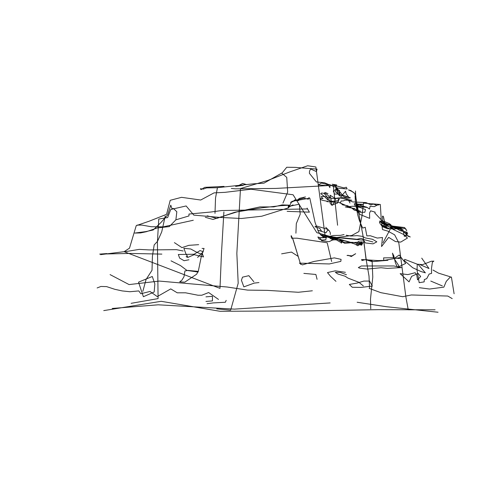 <?xml version="1.0" encoding="UTF-8"?>
<svg xmlns="http://www.w3.org/2000/svg" width="478" height="478" viewBox="0 0 478 478"><rect width="100%" height="100%" fill="white"/><g stroke="black" fill="none" stroke-linecap="round" stroke-linejoin="round"><path stroke-width="0.36" stroke-dasharray="2.39 1.79" d=""/><path stroke-width="0.72" d="M330.167 302.921L234.417 309.129L158.218 304.809L112.234 308.453M103.738 310.61L161.188 301.307L219.988 311.286L308.316 310.879L378.307 309.666L435.088 309.804M438.051 312.23L386.266 306.697L357.138 302.251M363.34 285.934L358.888 282.289L347.966 278.106L345.134 276.218L337.988 274.061L335.287 272.311L340.414 272.442L346.484 274.736M345.403 272.311L335.287 270.829L327.466 272.579L330.567 276.356L335.962 281.345M317.081 279.325L315.868 274.468L303.865 273.386M298.2 256.399L291.461 252.079L281.614 253.836M258.957 282.558L254.236 283.101L243.858 286.878L241.426 280.269L242.507 277.162L248.847 275.681L253.836 281.751M226.19 300.363L225.377 302.251L213.104 302.921L207.04 303.733M205.958 301.439L212.435 300.901L212.435 296.312L205.958 296.856M184.789 282.157L196.655 274.199L198.137 271.367L187.89 270.423L184.92 270.96L183.976 276.762L181.819 280.269L179.662 281.883L184.789 282.157M171.028 260.845L180.469 265.565L186.946 270.423L198.137 272.042L201.238 256.8L204.07 248.441L202.051 248.441M143.382 296.719L154.173 291.998L154.848 283.908L152.285 276.493L138.53 282.157L143.382 296.719M188.965 259.769L184.114 260.713L179.662 258.15L178.312 254.511L194.092 254.236L200.025 250.597L203.264 251.679L197.599 257.475M193.554 254.511L203.532 256.937L202.319 253.699L202.451 254.643L196.924 252.348L190.722 248.978L183.845 248.303L186.133 254.374L187.621 256.399L186.133 256.668L187.752 257.475L193.954 254.78M174.404 242.639L181.957 247.634L188.834 245.339L198.675 244.664M329.354 263.952L340.82 261.388L341.089 259.363L334.343 257.881L313.711 261.52L302.383 264.896L299.419 263.139L329.354 263.952M292.542 238.056L300.632 264.352L293.211 239.944L291.192 235.63L291.192 236.974L292.542 238.056M331.648 261.52L327.197 242.776L296.987 238.193L291.461 238.193M358.351 267.59L361.314 265.971L393.956 265.971L401.371 267.59L387.479 268.397L381.008 267.728L367.253 269.072L359.564 268.128L358.351 267.59M400.158 273.661L409.054 281.883L411.618 276.356L418.095 273.386L420.658 276.493L417.551 279.863L416.744 275.005L415.125 272.717L407.842 274.605L400.158 273.661M387.885 260.307L372.243 261.657L365.365 259.632L361.989 260.576L361.589 259.5L377.907 260.576L387.885 260.307M372.374 286.065L360.914 287.415L352.28 287.278L349.316 284.446L357 283.101L363.877 281.076L369.542 281.076L372.374 286.065M383.571 257.881L392.874 257.744L399.345 258.556L400.695 257.475L383.84 260.444L383.571 257.881M355.656 253.699L351.336 256.531L348.235 255.318L347.022 255.455L352.011 255.855L355.656 253.699M405.685 263.408L398.001 267.184L398.807 265.702L393.412 257.475L392.468 253.161L393.818 255.855L395.437 263.008L397.326 266.915M405.685 263.276L399.214 255.049L395.569 257.475M353.493 208.384L345.271 206.902L353.093 206.227L360.101 207.44L365.497 209.603L364.822 212.298L359.295 212.298L354.437 208.522L353.493 208.384M340.551 197.193L347.159 198.274L350.392 197.868L342.439 195.036L336.5 187.621L335.425 185.595L337.444 192.473L339.47 195.98M357.944 204.07L355.518 203.801L357 205.421L363.34 204.339L357.944 204.07M328.01 193.686L325.177 192.473L324.096 193.285L326.522 196.249L328.41 200.294L331.242 201.375L338.388 200.7L338.257 198.137L336.5 198.543L334.481 198.006L330.029 195.173L331.111 199.756L331.786 204.745L331.379 205.152L337.444 203.126L339.739 197.868M329.76 199.619L330.298 203.67L332.592 205.283L334.618 201.375L335.562 198.406M327.872 200.025L329.76 197.33L328.278 195.574L325.847 193.686L321.67 193.01L320.726 193.686L324.233 196.249L327.872 200.025M352.824 208.384L338.526 202.319L326.928 201.644L327.872 201.375L322.345 200.294L320.589 199.487L320.995 198.406L323.014 198.675L321.264 196.787L321.802 196.386L325.578 196.655L333.13 198.675L339.063 197.868L351.88 200.294L345.134 200.163L343.108 200.969L341.089 200.969L340.82 202.051L340.145 202.588L342.708 204.883L347.428 205.689L351.336 207.715L354.306 210.141L358.082 211.216L360.645 211.354L352.824 208.384M372.918 241.97L363.746 239.538L361.045 238.325L357 239.269L343.515 237.919L331.111 237.919L327.735 237.249L329.085 237.381L330.704 238.731L335.018 239.944L337.313 239.538L331.511 240.081M361.989 242.639L358.351 241.563L357 243.314L356.6 244.664L358.757 244.395L361.721 245.202L361.045 244.127L362.127 244.395L361.989 242.914L357.813 245.746L354.712 243.989L349.717 242.37M341.22 243.183L342.302 241.832L340.683 242.37L333.13 238.056M344.19 242.639L339.739 239.807L343.921 240.751L340.82 240.482L343.108 242.101L353.093 242.37L357.944 243.583L362.802 243.583L362.396 243.183L358.757 242.914M326.121 237.919L325.847 239.675L322.345 240.081L318.969 239L317.894 236.974L320.32 237.787L326.522 237.65M355.112 196.117L355.381 201.782L357.675 214.724L359.426 220.657L362.665 228.078L365.228 227.265L366.847 235.899L370.354 235.762L377.232 238.056L382.49 237.518L381.546 246.552L388.692 237.381L395.437 241.563L400.695 242.101L407.441 238.056L403.796 234.549L393.143 229.422L385.728 224.57L374.806 212.973L375.206 212.16L370.623 210.816L369.542 213.104L369.679 218.368L360.239 214.592L357.538 211.76L355.518 193.686L354.712 193.148L356.463 200.563L355.112 196.117M339.607 194.092L344.997 197.193L348.641 197.061L346.215 193.954L345.54 191.26L341.22 196.386L335.425 191.798L335.962 188.29L337.175 189.509L339.607 194.092M350.936 190.585L354.037 193.01L352.955 191.935L348.504 189.909L350.936 190.585M334.343 184.92L336.369 186.002L336.637 184.92L332.186 184.245L334.343 184.92M339.47 190.453L339.739 194.092L334.618 194.092L333.268 190.991L335.156 189.909L337.444 189.641L339.47 190.453M354.574 205.283L359.157 206.365L366.71 207.171L354.306 203.67L354.574 205.283M349.992 202.995L348.641 200.431L346.078 199.081L347.022 199.894L352.686 201.913L366.034 202.588L370.892 204.883L373.187 204.07L376.963 205.283M378.982 204.883L377.5 205.014L374.262 206.633L370.086 206.227L369.542 209.059L367.116 207.44L357 206.365M382.221 223.357L385.591 225.514L387.072 227.809L383.027 226.052L380.195 223.895L379.389 221.876L380.602 222.145L382.221 223.357M405.953 236.305L406.898 234.818L403.259 231.179L399.214 229.022L394.493 227.94L390.448 225.652L384.915 223.489L383.971 223.764L384.378 224.302L390.179 225.377L390.849 226.596L396.65 228.615L400.02 230.641L407.035 232.254M393.818 229.697L392.068 227.671L386.266 225.783L385.322 226.321L381.008 224.839L382.352 226.596L387.479 228.753L394.087 228.884L394.356 229.291L392.737 228.209M346.215 235.224L350.798 236.03L357.138 235.63L362.802 236.437L365.228 237.919L372.511 239.269L376.825 241.832L373.049 243.858L365.228 242.914L363.746 240.213L329.085 236.843L330.973 238.731L334.481 238.731L335.831 239.406L332.055 240.213L329.085 241.695L321.67 240.751L319.645 237.787L323.959 237.381L320.726 234.955L325.578 237.249L333.536 235.493L340.414 235.361L344.052 234.549M308.991 197.599L308.316 199.218L303.733 198.137L297.531 199.756L299.688 198.274L305.484 196.924M295.099 199.756L298.607 200.7L295.912 200.431L290.516 202.319L292.267 201.913L295.099 199.756M246.69 184.651L242.639 183.438L237.787 186.002L235.63 186.402L243.045 185.327L245.071 184.114M327.872 185.595L275.818 188.428L235.224 188.834L231.31 188.428M224.033 186.402L204.745 187.346L200.969 189.641L200.431 188.696L203.264 189.103L206.633 187.89L216.749 187.752L253.161 183.845L263.952 183.17L282.289 172.785L286.74 167.252L295.506 167.39L317.081 169.14L316.406 171.572L310.61 169.009L309.529 171.166L309.397 173.323L316.406 181.957L324.502 182.763L330.298 185.189L336.906 186.002L343.921 187.89L346.347 187.215L347.159 188.965L337.988 188.159L331.379 185.595L321.533 183.032L318.294 184.92L325.578 185.458L330.167 184.651L329.898 187.621L328.547 185.327M161.863 254.105L129.897 253.43L99.693 254.105L106.839 253.567L100.637 254.643L124.101 251.679L129.496 248.172L136.236 225.652L149.184 221.2L166.583 214.323L170.222 200.294L181.55 197.33L200.7 200.025L214.048 192.879L224.977 192.341L251.004 189.234L293.08 194.767L316.812 232.661L352.686 242.914M307.509 208.928L221.601 210.547L210.816 212.029L188.965 214.048L188.965 215.936L176.292 219.713M223.895 211.891L221.469 253.43L219.988 288.359L124.507 251.81L139.206 249.385L149.321 249.922L176.424 249.653L183.17 251.004M137.049 225.108L142.038 225.108L151.209 226.727L163.207 226.865L193.285 220.256M207.171 215.805L216.881 218.368L234.686 212.298L260.038 206.902L273.792 206.902L282.157 204.883L289.166 205.152L288.897 207.04L293.08 204.883L290.248 206.096L299.282 204.208L300.226 214.186L296.312 223.626L295.912 233.198M282.964 203.126L287.684 192.066L286.74 177.368L281.751 173.191M214.992 213.379L215.536 198.006L217.424 187.752M333.399 186.54L337.582 225.246M167.659 214.861L161.05 222.413L153.229 229.966L145.945 231.585L134.754 233.067L140.556 232.929L146.352 231.716L157.274 227.94L169.278 226.596L175.886 219.85L176.83 211.76L173.46 208.522L171.972 208.659L170.76 205.152L167.659 214.861M382.896 222.682L392.199 225.921L395.3 227.671L399.751 227.671L405.685 228.753L406.766 230.772L404.609 227.54L392.199 226.052L379.795 220.932L382.352 223.089L390.986 224.839L389.098 223.489L384.515 221.601L383.434 216.612L382.896 216.074L382.49 216.211L382.896 222.682M383.027 223.089L383.027 221.876L383.84 221.2L384.784 222.545L384.915 224.164M383.027 242.776L392.068 225.783L391.255 228.884L395.975 228.884L400.289 228.078L403.39 230.235L399.889 228.478L392.737 226.865L397.594 227.134L400.558 228.078M383.84 225.377L385.053 226.865L390.311 228.884M403.39 231.716L404.334 236.437L407.71 233.198L405.009 231.585L403.39 231.716M403.665 232.254L406.497 233.336L407.842 236.168L410.273 236.974L408.248 235.899M431.443 268.803L431.58 273.386L429.148 274.061L426.723 278.65L424.297 279.594L424.159 281.883L419.17 282.695L417.013 270.016L417.282 264.22L422.677 264.621L431.311 261.251L433.869 261.119L432.387 262.195L431.443 268.803M419.308 287.684L429.555 289.035L443.853 287.147L446.279 281.345L450.055 277.3L451.405 277.031L454.1 293.755M450.186 276.762L438.457 273.117L432.925 270.016M442.365 285.934L430.768 281.076M418.364 264.621L425.372 272.848L420.927 271.498L412.699 267.728L404.203 260.444L404.741 259.363L418.364 264.621M421.733 258.15L429.017 268.534L420.252 264.758M322.746 236.305L327.603 236.305L329.085 237.249L332.861 238.193L333.268 238.731L333.536 238.462M314.924 226.727L319.782 228.347L321.533 231.179L318.432 230.366L325.984 232.798L327.735 230.097L328.278 230.366L327.872 229.422L316.812 226.052L314.924 226.727M325.715 227.265L329.354 230.91L330.298 232.798L330.298 234.549M287.147 211.354L309.397 212.16L307.103 208.115M431.981 309.804L408.248 309.804L405.953 297.394L398.807 242.776L394.625 234.818L388.017 231.179L382.49 229.56L381.277 220.119L380.333 204.476L363.477 203.126L361.989 215.936L358.888 231.585L351.742 235.493L336.775 237.518L320.589 234.818L318.294 231.448L315.062 222.413L309.804 198.137L291.867 201.375L288.491 207.846L261.789 216.211L241.426 218.5L220.119 217.424L193.823 215.13L186.133 205.958L170.76 209.466L167.659 217.556L158.762 219.044L157.411 241.97L158.087 298.607L131.115 303.327M216.749 308.86L230.641 310.204L238.193 283.233L236.843 253.43L240.482 188.565L267.728 180.469L289.979 171.841L307.641 165.77L315.868 166.983L325.04 235.224L336.5 238.863L344.728 243.314L361.858 241.832L364.015 242.507L366.034 259.5L372.105 260.845L372.78 277.031L370.486 299.144L370.755 308.86M165.233 216.074L161.725 231.854L157.543 241.294L154.173 244.933L152.422 256.262L152.016 270.285L146.083 279.457L142.844 291.323M218.5 299.419L208.659 292.542L201.782 295.237L198.006 295.237L185.595 292.811L177.236 292.811L170.76 288.897L157.274 296.587L149.99 291.461L140.825 293.755L138.799 290.923L129.897 291.729L122.213 290.923L114.798 289.304L106.57 286.603L100.906 286.471L97.13 287.953M110.077 274.605L129.09 284.583L159.299 281.076L227.134 287.009L247.634 290.11L267.453 290.379L298.338 292.267L312.361 290.785M369.141 288.359L380.87 292.673L402.721 296.719L411.349 294.968L447.761 296.043L452.212 298.607M369.542 287.684L369.004 276.087L366.441 261.251L362.802 234.549L355.656 197.193L355.518 190.991M205.283 217.287L212.973 219.444L236.974 211.891L261.657 207.846L280.538 205.689L288.359 205.283L288.222 207.577L290.379 206.227"/></g></svg>
